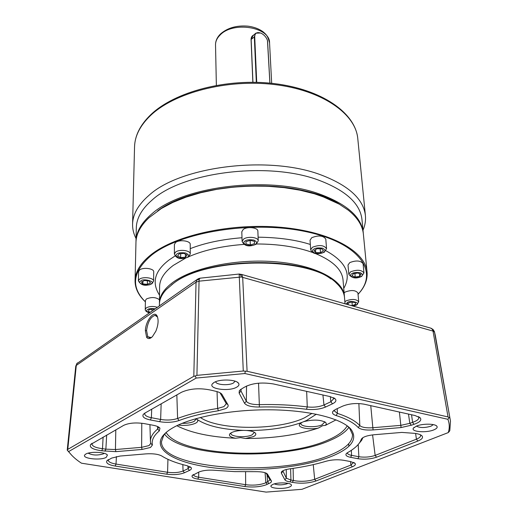 <?xml version="1.0" encoding="UTF-8"?>
<svg xmlns="http://www.w3.org/2000/svg" width="518" height="518" viewBox="0 0 518 518"><rect width="100%" height="100%" fill="white"/><g stroke="black" fill="none" stroke-linecap="round" stroke-linejoin="round"><path stroke-width="0.78" d="M159.518 295.163C151.444 282.621 154.662 270.862 169.159 259.906L175.065 255.963M190.248 248.646C204.733 242.974 221.982 239.342 241.997 237.736M258.106 237.179C278.794 237.471 296.199 239.899 310.327 244.464M325.939 250.744C345.869 261.758 351.806 274.313 343.745 288.409M339.497 204.26C298.29 177.318 196.717 181.041 157.589 210.936C191.336 185.761 272.326 177.661 320.02 195.422L339.497 204.26M145.396 301.884L143.039 299.495C137.678 293.622 135.017 287.328 135.069 280.614L135.956 242.547C136.13 234.052 140.495 225.757 149.061 217.664L161.389 208.489L172.831 202.421L186.046 197.118L200.77 192.722L216.66 189.361L233.359 187.121L250.453 186.079L267.528 186.253L284.155 187.639L299.948 190.184L314.536 193.823L327.596 198.439L338.863 203.898L348.141 210.068C357.381 217.482 362.451 225.421 363.358 233.877L363.409 234.408M135.069 280.614C135.25 271.62 140.669 262.904 151.334 254.467C176.049 234.984 231.475 222.831 281.093 227.324C330.795 231.727 365.235 251.262 367.035 271.795C367.67 278.483 365.566 284.965 360.722 291.233L358.048 294.379M145.396 301.832L143.454 299.838C130.62 285.431 133.385 270.493 151.748 255.018C180.283 232.2 250.906 220.532 303.749 231.196C356.805 241.634 378.218 269.457 360.334 291.602L358.042 294.334M310.696 249.786L310.042 240.242L311.719 237.717C318.492 235.042 323.187 235.496 325.803 239.083L326.541 248.634C323.912 245.092 319.192 244.645 312.386 247.287L310.696 249.786C312.477 254.014 317.003 254.83 324.274 252.24L326.541 248.634M242.113 241.433L241.802 231.747L243.246 229.422C247.215 226.262 258.061 227.544 257.86 231.132L258.255 240.812C258.469 237.27 247.565 236.007 243.57 239.135L242.113 241.433C244.431 246.231 249.132 247.157 256.216 244.211L258.255 240.812M174.385 254.021L174.411 244.438L175.589 242.482C179.293 239.316 190.579 240.805 190.223 244.386L190.274 253.956C190.637 250.421 179.286 248.957 175.57 252.085L174.385 254.021C176.36 258.87 181.067 259.855 188.487 256.96L190.274 253.956M138.384 280.885L138.584 271.613L139.601 269.962C143.02 267.023 154.137 268.486 153.716 271.801L153.587 281.06C154.008 277.79 142.838 276.347 139.4 279.254L138.384 280.885C141.025 285.528 145.552 286.48 151.968 283.728L153.587 281.06M157.31 307.265C153.095 306.034 149.404 306.248 146.244 307.912L145.26 309.401L145.422 300.492L146.4 298.983C151.489 296.859 155.847 297.118 159.473 299.76M344.12 292.923L345.299 291.99C351.418 289.802 355.62 290.132 357.919 292.981L358.728 301.845C356.423 299.035 352.201 298.711 346.056 300.88L344.871 301.8M348.821 274.249L348.012 265.022L349.767 262.587C356.203 260.159 360.645 260.528 363.079 263.688L363.96 272.921C361.519 269.794 357.057 269.438 350.582 271.84L348.821 274.249C351.806 278.302 356.08 279.034 361.642 276.424L363.96 272.921M159.447 303.632L159.434 302.978C159.512 295.759 164.109 288.811 173.226 282.122C193.577 267.327 237.607 258.372 276.69 261.862C315.838 265.281 343.156 280.108 344.379 295.959L344.438 296.846M171.607 284.79L173.925 283.042C205.536 257.77 300.621 255.374 330.931 278.949M159.408 305.801L159.421 304.403C159.453 299.449 161.707 294.541 166.174 289.679L173.226 283.592C207.168 256.235 311.674 256.313 336.473 283.21C341.356 287.717 344.03 292.443 344.496 297.384L344.528 297.733M315.734 252.622L313.953 250.654L316.945 248.737L321.73 248.802L323.491 250.783L320.487 252.687L315.734 252.622L315.52 249.65M250.311 244.962L246.031 243.965L245.953 241.647L250.175 240.333L254.467 241.349L254.519 243.667L250.311 244.962L250.136 240.346M185.431 257.193L180.685 257.588L177.577 255.898L179.215 253.794L183.994 253.393L187.095 255.102L185.431 257.193L185.418 254.176M150.479 282.906L147.365 284.369L142.858 283.903L141.44 281.96L144.554 280.484L149.08 280.957L150.479 282.906M150.324 312.134L148.426 311.545L148.919 309.745L152.939 309.032L154.202 309.427M348.083 304.681L347.636 303.406L351.075 302.059L355.128 302.486L355.717 304.247L352.285 305.581L350.641 305.406M352.046 275.822L353.321 273.789L357.815 272.999L361.001 274.249L359.693 276.282L355.231 277.065L352.046 275.822M320.195 248.782L320.487 252.687M245.953 241.647L246.031 243.965M254.429 241.336L254.519 243.667M180.685 253.671L180.685 257.588M147.429 280.788L147.365 284.369M142.858 283.903L142.91 281.268M151.962 310.994L151.988 309.201M348.09 303.231L348.219 304.72M351.981 302.156L352.285 305.581M354.908 273.51L355.231 277.065M359.447 273.64L359.693 276.282M75.764 366.2L76.288 365.43L196.05 282.2L196.607 280.173L198.096 278.813L199.78 278.231M197.105 279.506L76.91 363.597L76.288 365.43L67.767 449.391L193.81 376.275L196.05 282.2L199.054 281.157L196.924 375.356L243.272 371.017L239.174 274.041L240.663 274.98L241.369 277L433.009 331.073L432.297 329.228L430.736 328.134L241.343 274.352M239.102 274.048L200.103 278.179L199.242 279.254L199.054 281.157L241.369 277M67.767 449.391L67.223 450.148L75.764 366.148L76.91 363.597M239.679 274.035L241.893 274.818L242.677 277.279L247.092 371.296L448.031 416.932L433.009 331.073L434.518 332.116L450.472 421.128L449.825 430.523L449.404 431.332L448.225 432.608L301.968 489.309L266.077 492.1L81.462 463.189C75.893 459.563 71.62 455.685 68.654 451.56L196.231 378.056L195.144 376.023L193.81 376.275M432.906 329.299L434.343 331.442L435.321 335.405L450.472 421.128M151.865 337.166L149.89 337.885L147.772 336.745L146.575 330.549C147.798 321.879 150.647 316.809 155.115 315.339L157.556 317.081L157.181 316.155C158.728 320.001 158.294 325.006 155.873 331.17L152.434 336.616C150.065 338.94 148.129 339.18 146.639 337.335L145.364 330.633C145.713 320.448 154.319 309.758 157.181 316.155M311.985 413.39L304.487 417.812C278.47 430.587 218.687 430.542 200.349 417.482M227.901 404.688C228.632 406.099 227.829 407.433 225.498 408.683L218.363 410.768C202.972 413.202 189.847 416.459 178.988 420.551C173.258 422.435 166.815 422.817 159.667 421.697L150.414 419.969C144.308 418.667 141.932 416.815 143.272 414.413L144.917 413.079L181.54 392.243C190.339 388.409 200.421 387.775 211.778 390.332L214.795 391.071C218.343 391.789 220.694 392.838 221.84 394.204L227.901 404.688L225.971 403.101L226.217 403.878L223.88 406.617L217.625 408.456C201.968 410.942 188.63 414.27 177.603 418.453L178.988 420.551M290.501 481.967L290.106 481.902C287.192 481.442 285.444 480.73 284.861 479.772L281.345 473.148L281.416 471.963C282.485 470.551 285.373 469.496 290.08 468.796C303.38 466.99 315.41 464.465 326.159 461.221C331.837 459.699 337.587 459.375 343.402 460.249L350.667 461.59L355.05 463.383C355.924 464.549 354.998 465.688 352.285 466.796L315.974 480.982C308.417 483.365 300.537 483.812 292.327 482.336L290.501 481.967M292.327 482.336L293.369 480.529L291.362 480.121L290.922 480.05L290.106 481.902M411.758 425.103L401.081 427.557L373.115 429.921C365.663 430.387 360.703 429.59 358.216 427.518C354.079 422.986 346.723 418.997 336.143 415.553C333.035 414.504 331.921 413.157 332.815 411.519L335.865 409.259L342.799 406.086C349.417 403.535 356.559 402.913 364.212 404.202L415.106 415.553L420.202 417.845C421.924 420.156 419.82 422.319 413.895 424.339L411.758 425.103M413.895 424.339L412.593 422.312L410.25 423.161L409.822 423.342L411.37 425.272M332.193 456.099C304.422 467.404 256.235 472.325 217.333 468.266C178.457 464.277 152.499 451.055 162.393 436.506C164.737 433.158 168.816 429.934 174.644 426.819C194.198 416.349 234.343 409.155 272.727 409.835C311.137 410.502 342.398 418.797 351.081 429.409C357.828 439.102 351.528 447.992 332.193 456.099M166.194 432.413L163.746 435.256L161.493 441.66C160.295 469.651 280.445 477.207 331.112 454.662C345.577 448.653 352.706 441.925 352.486 434.479L349.644 428.263L347.138 425.777M433.825 429.875C426.333 433.08 410.871 431.87 413.332 428.231L416.388 426.107C422.312 423.53 434.88 423.556 436.803 426.146C437.775 427.402 436.784 428.645 433.825 429.875M416.407 426.1C419.833 427.978 424.708 427.998 431.041 426.165L433.307 424.618M236.596 387.231C228.995 391.757 208.223 388.992 212.328 383.922L214.18 382.388C219.923 378.846 236.117 379.416 238.513 383.21C239.51 384.615 238.869 385.955 236.596 387.231M215.656 381.695C215.857 384.88 228.749 385.826 233.424 383.022L235.114 381.19M106.235 457.355C100.673 460.722 81.514 458.56 84.797 454.888L85.839 454.046C90.242 451.262 105.944 452.046 107.414 455.095L106.235 457.355M88.164 453.159C92.495 455.387 97.617 455.6 103.542 453.794L104.209 453.315M289.4 487.017C283.592 489.542 268.92 488.429 271.082 485.606L272.934 484.349C277.693 482.239 290.009 482.504 291.278 484.731C291.815 485.528 291.187 486.285 289.4 487.017M274.268 483.896C277.933 485.204 282.168 485.178 286.991 483.825L287.956 483.32M267.282 484.265L266.032 484.861C259.906 486.946 252.836 487.503 244.82 486.531L197.818 479.105C193.292 478.308 191.42 477.123 192.21 475.556L198.983 471.995C203.121 470.363 208.43 469.8 214.912 470.299L234.699 471.62L255.29 471.671C261.661 471.613 265.715 472.41 267.443 474.067L271.354 480.84C271.814 481.746 271.069 482.608 269.114 483.43L267.282 484.265L265.851 482.659L264.724 483.197C259.227 485.081 252.868 485.586 245.655 484.699L198.666 477.227L197.818 479.105M268.874 483.527L267.599 481.844L265.851 482.659L265.067 472.714M267.074 474.838L267.599 481.844L269.884 479.869L269.755 479.48L271.354 480.84M152.422 445.007L150.511 447.461L142.042 449.449L115.877 451.657L101.878 450.79C92.949 449.572 89.187 447.487 90.592 444.535L123.718 425.336C128.937 422.966 135.677 422.377 143.952 423.556L153.166 425.259C156.689 425.932 158.942 426.903 159.939 428.166L159.337 430.892C153.684 435.638 151.379 440.345 152.422 445.007L150.693 443.427L149.035 445.584L141.628 447.325L115.443 449.546L115.877 451.657M316.323 414.219L306.514 420.499L301.949 422.397C286.286 427.978 267.761 430.672 246.38 430.464L243.389 430.387C222.267 429.519 206.889 425.9 197.248 419.535L196.089 418.622M401.081 427.557L400.822 425.349L409.822 423.342L408.488 414.076M411.545 414.763L412.593 422.312L414.465 421.633C417.514 420.351 418.965 418.978 418.816 417.534L418.382 416.614M164.569 434.181C182.44 457.795 285.049 460.826 330.089 440.397C339.18 436.506 345.448 432.18 348.892 427.421M195.946 418.667L196.069 419.172L194.172 421.38C191.239 422.779 187.244 423.426 182.194 423.323M254.001 432.109L254.163 432.634L252.033 434.887C246.186 437.937 230.471 436.849 230.95 433.398L231.08 432.847M324.378 421.626L324.592 422.202L322.002 424.838C315.727 427.9 300.569 426.981 300.906 423.523L301.042 422.895M197.248 419.535L197.326 419.632C198.252 420.881 197.669 422.066 195.59 423.193C191.025 425.207 185.217 425.835 178.153 425.077M246.38 430.464C251.042 430.821 254.06 431.708 255.419 433.139C256.339 434.356 255.659 435.515 253.393 436.622L245.526 438.5L240.507 437.613L235.541 438.254C230.627 437.315 228.684 435.891 229.714 433.993L231.682 432.53C234.576 431.209 238.474 430.49 243.389 430.387M304.047 421.574C313.74 419.308 321.018 419.664 325.867 422.656L326.334 423.989L325.446 425.362L322.669 425.686L318.292 428.101C308.812 430.044 296.943 427.551 299.676 424.106L301.949 422.397M176.819 425.712C190.805 432.88 210.379 437.056 235.541 438.254M245.526 438.5C273.025 438.493 297.28 435.029 318.292 428.101M325.446 425.362L336.053 419.871M347.202 425.828C344.289 431.041 337.904 435.767 328.062 440.002C283.294 460.463 179.888 456.578 166.129 432.472M71.957 455.516L67.223 450.148M196.924 375.356L195.144 376.023M67.249 450.129L68.654 451.56M247.092 371.296L243.272 371.017M196.231 378.056L244.872 373.523L245.299 371.335M244.872 373.523L447.895 419.302L449.112 417.573L448.031 416.932M449.566 417.799L449.112 417.573M447.895 419.302C449.598 423.763 449.708 428.198 448.225 432.608M111.758 458.061L120.118 456.047L145.979 453.872C153.043 453.451 158.288 454.144 161.713 455.963C167.955 459.88 176.424 463.131 187.127 465.721L191.168 467.67C191.828 468.641 191.246 469.567 189.42 470.441L184.447 472.759C179.668 474.579 173.763 475.058 166.725 474.197L115.171 466.051C108.443 464.847 105.691 463.092 106.915 460.787L111.758 458.061M241.984 388.675L243.984 387.458C251.502 383.203 261.279 382.025 273.316 383.929L330.225 396.62L335.334 398.977C336.629 400.641 335.677 402.259 332.472 403.826L325.569 407.038C320.118 409.265 313.759 410.01 306.481 409.272C291.815 407.362 276.107 406.617 259.356 407.031C251.431 407.057 246.477 405.782 244.502 403.205L239.109 393.039L239.322 390.721L241.984 388.675M401.806 432.413L414.931 433.372C418.492 433.864 420.849 434.699 421.989 435.871C423.374 437.626 422.002 439.348 417.871 441.038L376.541 457.2C370.7 459.136 364.497 459.641 357.932 458.708L350.647 457.342C346.892 456.572 345.376 455.432 346.095 453.923L347.682 452.57C353.665 449.21 357.808 445.648 360.114 441.88L361.48 438.96C363.15 436.849 367.385 435.437 374.197 434.731L401.806 432.413M222.099 394.586L220.131 392.968L225.971 403.101M145.008 413.027L144.736 413.85C144.859 415.553 147.073 416.841 151.386 417.715L150.414 419.969M159.667 421.697L160.645 419.463L151.386 417.715L151.696 409.22M161.15 403.846L160.645 419.463C166.919 420.454 172.572 420.117 177.603 418.453L176.839 394.917M108.463 459.57L108.268 460.185C108.404 461.907 110.994 463.209 116.026 464.076L115.171 466.051M166.725 474.197L167.573 472.28L116.026 464.076L116.414 456.539M167.949 459.33L167.573 472.28C173.731 473.038 178.898 472.617 183.074 471.017L184.447 472.759M189.42 470.441L188.047 468.693L183.074 471.017L182.828 464.614M187.93 465.935L188.047 468.693L189.756 466.621M282.757 470.836L282.841 471.516L281.345 473.148M284.861 479.772L286.331 478.166L282.841 470.791M286.279 469.528L286.331 478.166L290.922 480.05L290.624 468.725M293.11 468.376L293.369 480.529C300.764 481.87 307.867 481.462 314.672 479.312L315.974 480.982M352.285 466.796L350.932 465.054L314.672 479.312L313.248 464.64M350.537 461.564L350.932 465.054L353.567 462.406M334.395 410.049L334.233 410.826L337.419 413.377L336.143 415.553M358.216 427.518L359.809 425.608C355.62 420.979 348.161 416.899 337.419 413.377L337.224 408.637M358.877 403.548L359.809 425.608C361.972 427.428 366.317 428.133 372.837 427.726L373.115 429.921M399.404 412.05L400.822 425.349L372.837 427.726L370.758 405.659M241.11 389.154L240.999 391.064L239.109 393.039M244.502 403.205L246.341 401.275L240.999 391.064L241.025 389.303M246.536 385.988L246.341 401.275C248.057 403.541 252.389 404.662 259.33 404.642L259.356 407.031M306.481 409.272L307.271 406.941C292.353 404.985 276.372 404.221 259.33 404.642L258.54 383.184M306.656 391.362L307.271 406.941C313.636 407.595 319.205 406.941 323.97 404.979L325.569 407.038M332.472 403.826L330.86 401.754L323.97 404.979L322.921 394.994M330.309 396.639L330.86 401.754L333.857 398.543L333.508 397.695M357.925 444.813L361.668 440.268L362.904 437.645L361.318 439.303M347.468 452.693L347.429 453.043C347.572 454.066 348.957 454.836 351.586 455.361L350.647 457.342M357.932 458.708L358.87 456.734L351.586 455.361L351.327 450.349M358.197 444.502L358.87 456.734C364.614 457.556 370.04 457.116 375.155 455.413L376.541 457.2M417.871 441.038L416.427 439.18L375.155 455.413L372.584 434.893M415.598 433.462L416.427 439.18C419.34 438.001 420.733 436.758 420.603 435.444L420.292 434.731M193.59 474.475L193.557 474.695C193.674 475.822 195.377 476.664 198.666 477.227L198.737 472.105M266.071 473.102L269.755 479.48M159.337 430.892L157.653 429.021C152.758 433.145 150.356 437.263 150.44 441.375L150.693 443.427M157.576 426.521L157.653 429.021L158.514 427.518L158.346 426.897M92.249 443.227L91.971 444.03C92.249 446.27 95.765 447.817 102.512 448.685L101.878 450.79M104.934 451.223L105.866 449.164L102.512 448.685L103.108 437.056M106.676 435.023L105.866 449.164L115.443 449.546L115.799 429.836M136.053 238.526C133.65 233.922 132.491 229.144 132.576 224.21C132.802 214.316 138.202 204.752 148.783 195.506C180.29 166.09 269.729 154.96 321.684 175.181C348.802 185.671 363.371 199.054 365.384 215.326C365.902 220.364 365.112 225.324 363.001 230.206M135.981 241.809L136.305 227.842C136.506 218.233 141.79 208.955 152.162 199.993C182.822 171.743 269.12 161.079 319.418 180.439C345.83 190.546 360.004 203.477 361.933 219.231L361.985 219.768M135.988 241.2C136.189 231.747 141.511 222.604 151.955 213.772C182.828 185.917 269.826 175.33 320.474 194.367C347.066 204.306 361.318 217.029 363.228 232.537L363.306 233.476M252.849 82.252L251.062 39.465C251.075 37.29 252.033 35.755 253.937 34.861M256.721 82.323L254.707 36.668C254.947 32.99 257.032 31.825 260.975 33.165L261.797 33.573C264.562 35.224 266.446 37.516 267.456 40.456L269.897 83.126M256.319 82.31L254.319 36.72L255.737 33.178L260.593 33.01M252.946 82.258L251.165 39.659L252.894 35.839L255.232 33.651M267.553 40.799L269.943 83.133M343.045 280.096L343.013 279.733C341.906 269.509 332.763 260.8 315.604 253.619M312.296 252.37C296.471 246.795 277.888 243.997 256.546 243.978M244.01 244.412C222.779 245.914 204.422 249.98 188.934 256.617M185.425 258.223L173.29 265.391C164.245 272.215 159.686 279.319 159.609 286.7L159.434 302.978M323.614 252.247C322.028 253.483 319.101 253.801 314.84 253.192C312.082 251.619 311.732 250.278 313.804 249.184C315.391 247.928 318.337 247.61 322.636 248.226C325.375 249.825 325.705 251.165 323.614 252.247M255.439 244.243C253.969 245.519 251.016 245.843 246.581 245.215C243.557 243.583 243.039 242.197 245.014 241.064C246.484 239.769 249.456 239.439 253.937 240.08C256.941 241.738 257.44 243.123 255.439 244.243M187.639 257.012C186.344 258.242 183.469 258.553 179.021 257.951C175.848 256.391 175.175 255.063 176.994 253.975C178.289 252.732 181.183 252.415 185.677 253.024C188.83 254.61 189.484 255.937 187.639 257.012M151.133 283.799C149.313 286.894 135.476 283.262 140.76 281.06C142.605 277.92 156.514 281.624 151.133 283.799M149.365 312.801C146.568 311.538 145.953 310.476 147.533 309.622C148.575 308.624 151.114 308.346 155.141 308.773M346.024 304.098L347.338 302.583C350.194 299.734 361.81 303.075 356.008 305.057L352.875 306.041M361.072 276.424C359.479 277.557 356.682 277.849 352.661 277.298C350.136 275.867 349.896 274.65 351.936 273.64C353.529 272.494 356.352 272.203 360.399 272.759C362.904 274.21 363.131 275.434 361.072 276.424M196.607 280.173L199.242 279.254M433.825 331.384L433.158 329.59L431.229 328.302M151.198 337.548L147.772 336.745L146.639 337.335M145.364 330.633L146.575 330.549M218.363 410.768L217.625 408.456L217.042 391.608M244.82 486.531L245.655 484.699L245.584 471.801M267.566 474.248L266.414 473.271M142.042 449.449L141.628 447.325L141.79 423.232M348.808 446.328L348.698 443.745M357.808 138.915L357.75 138.3C355.471 113.649 321.976 90.132 274.313 84.525C226.722 78.807 173.821 92.813 150.142 115.883C139.996 125.816 134.797 136.143 134.544 146.859L132.576 224.21M269.561 43.013L269.554 42.89C270.079 27.027 233.113 20.921 220.098 35.03C216.997 38.105 215.475 41.421 215.527 44.975C215.475 41.013 217.1 37.374 220.396 34.059M251.062 39.465L254.707 36.668M343.045 280.134L344.379 295.959M145.26 309.401C145.04 310.612 146.348 311.784 149.184 312.93M353.179 306.132L356.526 305.057L358.728 301.845M367.035 271.795L363.358 233.877M360.334 291.602L360.722 291.233M344.496 297.384L345.04 303.82M143.454 299.838L143.039 299.495M156.222 315.617L155.115 315.339M163.746 435.256L162.393 436.506M414.115 427.356L413.332 428.231M213.649 382.711L212.328 383.922M85.561 454.215L84.797 454.888M271.594 485.075L271.082 485.606M230.652 433.119L229.714 433.993M300.66 423.148L299.676 424.106M434.434 331.747L435.321 335.405M76.69 363.753L77.473 362.917M220.247 392.916L221.84 394.204M144.684 413.215L143.272 414.413M108.074 459.796L106.915 460.787M190.352 466.951L191.168 467.67M282.187 471.199L281.416 471.963M354.195 462.716L355.05 463.383M334.078 410.269L332.815 411.519M418.661 416.75L420.202 417.845M349.644 428.263L351.081 429.409M435.91 425.485L436.803 426.146M237.205 382.116L238.513 383.21M106.714 454.422L107.414 455.095M290.753 484.272L291.278 484.731M240.922 389.277L239.322 390.721M333.845 397.869L335.334 398.977M362.451 437.956L361.48 438.96M360.114 441.88L361.668 440.268M346.95 453.036L346.095 453.923M420.674 434.919L421.989 435.871M192.987 474.838L192.21 475.556M266.679 473.42L267.443 474.067M158.773 427.143L159.939 428.166M91.945 443.408L90.592 444.535M150.44 441.375L149.929 424.656M196.238 418.712L197.326 419.632M254.474 432.368L255.419 433.139M324.838 421.859L325.867 422.656M134.55 146.73C134.926 135.554 140.223 124.987 150.44 115.028M150.628 114.847C174.572 91.654 226.968 77.888 274.184 83.586C321.361 89.251 355.089 112.438 357.75 138.3L365.384 215.326M363.228 232.537L361.933 219.231M271.685 83.307L269.554 42.89C267.774 35.58 265.98 34.35 263.092 31.805C258.994 28.84 253.969 26.955 248.025 26.165C236.791 25.22 227.635 27.804 220.558 33.903M216.362 85.334L215.527 44.975"/></g></svg>

